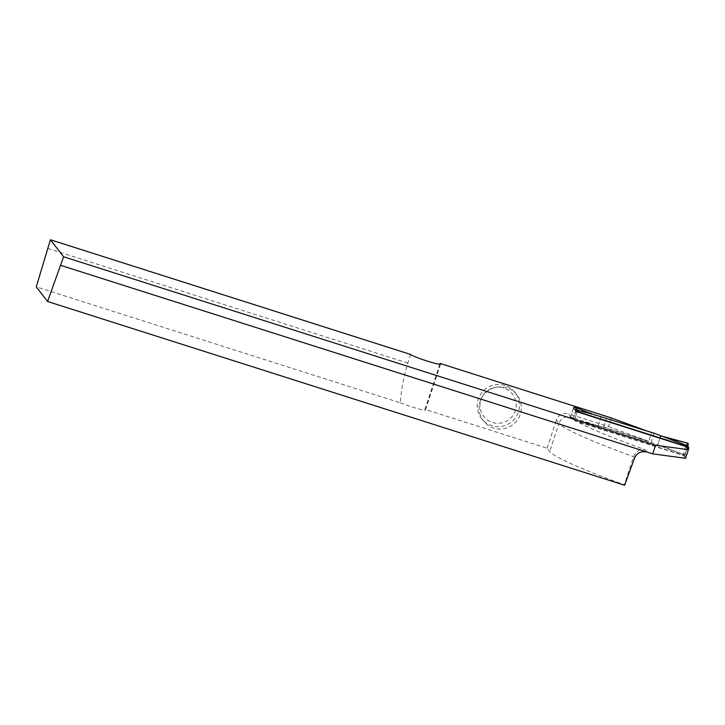 <?xml version="1.0" encoding="UTF-8"?>
<svg xmlns="http://www.w3.org/2000/svg" width="725" height="725" viewBox="0 0 725 725"><rect width="100%" height="100%" fill="white"/><g stroke="black" fill="none" stroke-linecap="round" stroke-linejoin="round"><path stroke-width="0.54" stroke-dasharray="3.62 2.72" d="M573.502 418.987L571.817 417.881A117.586 9.362 18.2 0 0 573.919 419.53L573.348 418.026L570.575 417.011A9.697 9.597 142.3 0 0 558.957 423.436L556.392 420.119A9.697 9.597 -37.7 0 1 568.59 413.857L571.155 417.174L598.116 425.756L600.943 417.147L573.412 408.383L570.575 417.011A9.697 9.597 142.3 0 1 571.155 417.174M611.411 417.981L608.583 426.59L568.59 413.857M608.583 426.59L648.803 441.362L651.639 432.752L606.435 418.361L600.943 417.147M598.116 425.756L603.608 426.971L648.803 441.362M573.919 419.53L574.871 420.763L576.466 421.134A117.586 9.362 18.2 0 0 645.214 449.745C640.229 448.666 636.342 450.977 633.541 456.687L624.288 484.808A127.283 10.141 -161.8 0 1 549.713 451.557L547.139 448.24L424.968 409.335L439.785 364.267M573.584 419.113L574.871 420.763A1.214 1.196 142.3 0 1 574.825 420.708A1.214 1.196 -37.7 0 1 574.635 419.603L576.901 412.715L574.635 419.603A1.214 1.196 142.3 0 0 574.825 420.708A1.214 1.196 -37.7 0 0 575.405 421.116L574.191 419.558L603.517 427.252L651.077 442.395L683.63 454.575L666.773 447.932M571.817 417.881L571.237 417.473M547.139 448.24L556.392 420.119M506.802 387.839A21.215 20.998 142.3 0 0 483.421 420.917A21.215 20.998 142.3 0 0 513.055 424.533A21.215 20.998 142.3 0 0 506.802 387.839M651.639 432.752L645.141 430.36M410.658 354.462L407.822 363.071C403.553 377.743 401.052 390.983 400.318 402.792L36.25 286.864M400.318 402.792A15.76 1.26 18.2 0 0 416.304 408.248A15.76 1.26 18.2 0 0 425.439 410.051A15.76 1.26 18.2 0 0 425.385 409.879L424.968 409.335M407.822 363.071L47.605 248.376M685.877 446.464L683.05 455.073L576.466 421.134M683.05 455.073L685.542 458.3M503.766 388.002A18.179 17.998 142.3 0 0 480.367 409.09A18.179 17.998 142.3 0 0 510.173 418.579A18.179 17.998 142.3 0 0 503.766 388.002M504.972 385.473A21.215 20.998 142.3 0 0 481.59 418.552A21.215 20.998 142.3 0 0 511.225 422.167A21.215 20.998 142.3 0 0 504.972 385.473M576.33 410.377L573.348 418.026L575.65 411.021L574.073 408.864L575.65 411.021L577.218 410.368M603.608 426.971L606.435 418.361M577.571 411.972A1.214 1.196 142.3 0 0 576.901 412.715A1.214 1.196 -37.7 0 1 577.571 411.972M688.324 449.627L686.484 455.218A1.214 1.196 -37.7 0 1 684.962 455.998L575.405 421.116M660.022 437.909L657.675 445.041L683.63 454.575L685.207 453.805L687.726 446.147L685.207 453.805L683.621 454.394M588.927 423.146L571.309 418.805A1.214 1.196 142.3 0 1 570.484 417.274L573.348 418.026L573.665 419.05M685.197 453.642L687.499 446.627L686.774 445.259M606.535 418.071L603.517 427.252M601.043 416.857L598.016 426.046M570.484 417.274L573.412 408.383M588.075 423.337L587.549 423.201M571.309 418.805L574.327 419.594M654.095 433.215L651.077 442.395M660.692 435.852L657.675 445.041M685.207 453.805A1.214 1.196 -37.7 0 1 683.63 454.575M668.559 448.965L667.852 448.775M687.69 446.102L687.499 446.627M634.556 458.001L633.541 456.687A127.283 10.141 -161.8 0 1 558.957 423.436L549.713 451.557M645.214 449.745L646.981 452.028M440.392 364.24L425.385 409.879M573.366 417.962L574.635 419.603L573.366 417.962M575.632 411.075L576.901 412.715L575.632 411.075M684.962 455.998L683.757 454.439M686.484 455.218L685.216 453.578M688.75 448.331L687.481 446.691M440.537 364.131L425.439 410.051M481.59 418.552L483.421 420.917M515.14 392.578L516.97 394.944"/><path stroke-width="1.09" d="M439.785 364.267L440.066 363.424L440.483 363.959A15.76 1.26 -161.8 0 1 440.537 364.131A15.76 1.26 -161.8 0 1 426.064 360.697A15.76 1.26 -161.8 0 1 410.658 354.462L50.433 239.767L63.592 256.759L655.545 445.241L688.378 449.69L685.877 446.464L577.571 411.972A1.214 1.196 -37.7 0 1 578.423 411.927L687.98 446.817A1.214 1.196 -37.7 0 1 688.75 448.331L688.324 449.627M645.141 430.36L611.411 417.981L440.066 363.424M574.073 408.864L577.571 411.972M655.545 445.241L652.717 453.85L646.981 452.028C641.217 450.796 637.076 452.781 634.556 458.001L624.624 485.233L47.578 301.491L63.592 256.759M50.433 239.767L36.25 286.864L47.578 301.491M652.717 453.85L685.542 458.3L688.378 449.69M646.981 452.028L60.755 265.368M687.246 445.685L654.095 433.215L591.944 413.966L575.079 407.323L577.345 410.413L591.944 413.966M576.393 410.459L577.345 410.413M573.502 408.093A1.214 1.196 -37.7 0 1 575.079 407.323M591.092 414.156L590.866 413.123M669.791 438.752L687.409 443.093L686.638 445.213M671.577 439.776L671.169 438.697L687.409 443.093L688.224 444.624L687.726 446.147L688.224 444.624A1.214 1.196 142.3 0 0 687.409 443.093M688.224 444.624L687.69 446.102M660.022 437.909L660.692 435.852L671.169 438.697M578.423 411.927L577.218 410.368M687.98 446.817L686.774 445.259M687.327 445.63L688.56 447.225"/></g></svg>
